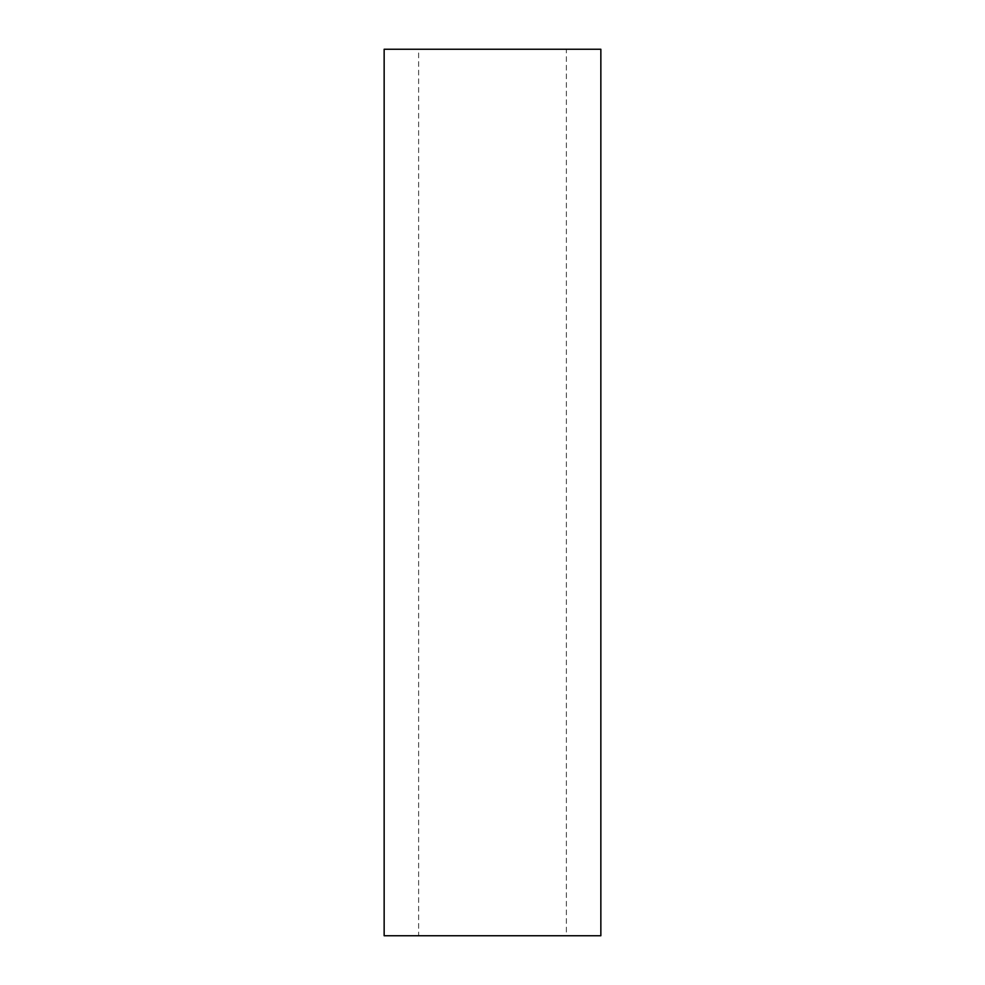 <?xml version="1.0" encoding="UTF-8"?>
<svg xmlns="http://www.w3.org/2000/svg" width="985" height="985" viewBox="0 0 985 985"><rect width="100%" height="100%" fill="white"/><g stroke="black" fill="none" stroke-linecap="round" stroke-linejoin="round"><path stroke-width="0.74" stroke-dasharray="4.92 3.69" d="M600.85 49.25L384.15 49.25M600.85 935.75L384.15 935.75M418.625 49.25L566.375 49.25L566.375 935.75L418.625 935.75L418.625 49.25L566.375 49.25M418.625 935.75L566.375 935.75"/><path stroke-width="1.48" d="M384.15 49.25L384.15 935.75L600.85 935.75L600.85 49.25L384.15 49.25"/></g></svg>
